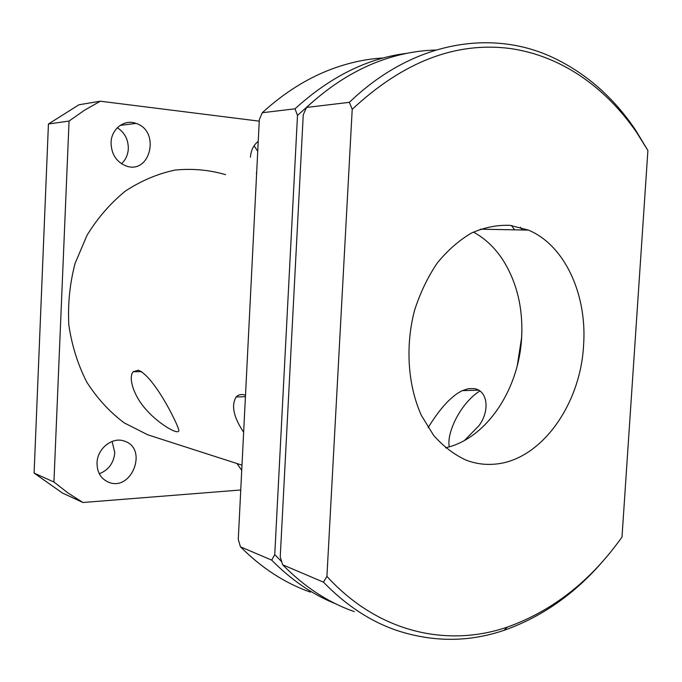 <?xml version="1.0" encoding="UTF-8"?>
<svg xmlns="http://www.w3.org/2000/svg" width="682" height="682" viewBox="0 0 682 682"><rect width="100%" height="100%" fill="white"/><g stroke="black" fill="none" stroke-linecap="round" stroke-linejoin="round"><path stroke-width="1.02" d="M154.516 436.992L147.73 434.801L124.235 422.891C109.683 411.988 97.185 398.373 86.742 382.048C77.799 364.461 71.823 345.442 68.831 324.982C67.706 304.172 69.786 283.652 75.071 263.423L87.091 235.154C97.731 217.882 110.484 203.193 125.352 191.096C141.063 180.79 157.593 173.791 174.916 170.091C192.298 168.352 209.169 169.869 225.537 174.643M479.889 390.974C460.461 403.147 446.233 433.232 449.327 446.889M243.645 432.269C233.559 417.188 231.062 405.415 236.16 396.958C238.512 394.469 241.624 393.898 245.503 395.236M138.369 370.224C154.141 376.293 177.985 424.477 178.846 430.299C179.221 435.96 159.111 424.144 147.167 410.76C134.482 397.435 127.773 378.425 133.135 371.741L138.369 370.224M428.134 427.623C435.781 415.304 447.989 397.572 462.336 390.641L468.551 388.663L474.271 388.621C487.971 390.692 489.966 411.237 478.892 425.764L464.527 440.419M238.274 539.377L259.322 119.648L262.263 112.726L295.008 108.822L297.497 115.411L274.752 554.611L271.692 560.118L240.448 546.819L238.274 539.377M262.263 112.726C283.959 92.888 306.994 78.379 331.367 69.189C348.732 62.693 366.055 58.95 383.352 57.961M310.395 592.129C285.042 583.229 261.726 568.123 240.448 546.819M406.856 53.315C367.53 58.209 330.25 76.708 295.008 108.822M271.692 560.118C291.333 580.058 312.748 594.661 335.928 603.928M297.497 115.411L312.936 101.601M281.717 561.721L274.752 554.611M520.366 227.294L522.224 229.979M99.282 473.743C108.557 470.068 113.724 463.061 114.781 452.712L112.121 441.416M257.736 151.242L254.096 145.778M256.279 173.254L256.662 172.657M121.49 163.731C125.667 159.861 127.952 154.857 128.318 148.727C128.352 139.512 124.678 132.513 117.313 127.739M240.746 489.983L82.948 502.498L62.497 493.06L34.1 473.095L48.431 124.013L78.933 104.772L100.305 101.209L259.245 121.157M97.032 462.967C97.228 448.381 112.735 436.344 124.601 441.194C148.156 448.594 131.865 491.62 108.847 482.327C101.004 478.986 97.074 472.532 97.032 462.967M241.735 470.384L236.978 463.53M250.456 157.184C250.95 150.355 253.542 145.087 258.231 141.362M111.064 142.564C111.319 128.83 124.448 118.924 136.033 123.399C160.901 131.063 150.202 175.393 125.718 165.82C116.17 161.694 111.285 153.944 111.064 142.564M48.431 124.013L69.061 121.064L53.929 482.012L34.1 473.095M69.061 121.064L84.372 110.305L100.305 101.209M82.948 502.498L68.072 493.052L53.929 482.012M326.925 576.384C378.374 632.811 447.341 647.576 507.246 627.142C552.616 610.91 590.868 580.868 622.001 537.032L647.9 150.517L635.394 129.785C613.314 97.108 585.633 72.94 552.36 57.279C491.603 28.985 413.045 41.014 349.38 102.334L352.21 109.325L326.925 576.384L323.473 582.155L282.663 564.79L280.242 556.896L303.251 114.772L306.516 107.449L349.38 102.334M354.29 611.609C328.357 602.581 304.487 586.972 282.663 564.79M323.473 582.155C345.757 605.164 370.113 621.234 396.54 630.356C432.908 642.316 468.739 642.308 504.049 630.321C543.102 616.554 577.134 592.232 606.153 557.356M493.802 464.22C484.433 464.919 475.269 463.589 466.292 460.222C454.263 454.724 443.36 446.42 433.59 435.312L421.365 415.381C407.827 385.339 405.159 346.345 414.503 310.532C420.103 293.047 427.657 277.259 437.153 263.158C447.545 250.405 458.995 240.362 471.509 233.022C484.314 227.421 497.144 224.855 510 225.333L528.38 230.09C564.867 245.153 587.279 294.812 583.579 345.373C580.493 405.236 540.332 461.356 493.802 464.22M352.21 109.325C402.985 61.951 455.423 41.645 509.539 48.422C561.098 55.515 605.752 87.364 636.869 132.785L647.9 150.517M445.636 447.886L452.149 445.977C490.094 433.258 519.011 386.634 521.619 337.974C523.205 308.196 516.896 282.092 502.711 259.663C494.748 247.6 484.996 238.402 473.436 232.068M521.901 329.73L521.611 337.624L517.271 365.697M514.637 229.834L511.355 225.486M306.516 107.449C331.29 84.423 357.556 68.302 385.304 59.07C402.235 53.469 419.046 50.459 435.738 50.05M241.999 465.15L147.73 434.801M141.634 371.63L133.135 371.741M478.645 390.181L462.345 390.633M245.426 396.694L236.16 396.95M107.475 481.765L108.847 482.327M124.09 441.024L124.601 441.194M120.143 125.403L136.033 123.399M507.246 627.142L504.049 630.321M528.38 230.09L480.298 229.186M636.869 132.785L635.394 129.785"/></g></svg>
